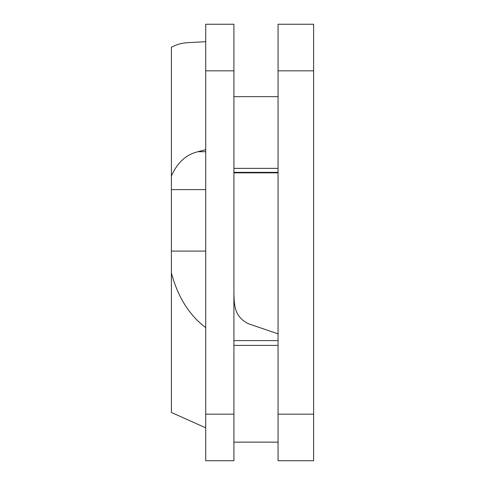 <?xml version="1.0" encoding="UTF-8"?>
<svg xmlns="http://www.w3.org/2000/svg" width="485" height="485" viewBox="0 0 485 485"><rect width="100%" height="100%" fill="white"/><g stroke="black" fill="none" stroke-linecap="round" stroke-linejoin="round"><path stroke-width="0.73" d="M205.719 41.698L187.61 42.698C182.027 42.971 176.619 44.481 171.387 47.221L171.387 175.946C177.437 162.475 186.319 154.394 198.013 151.702L205.719 149.635M205.719 327.66C189.247 315.195 177.801 296.935 171.387 272.885L171.387 175.946M171.387 272.885L171.387 412.456L205.719 427.843M233.915 414.16L233.915 460.75L205.719 460.75L205.719 414.16L233.915 414.16L233.915 24.25L205.719 24.25L205.719 414.16M313.613 414.16L313.613 460.75L278.057 460.75L278.057 414.16L313.613 414.16L313.613 24.25L278.057 24.25L278.057 414.16M233.915 168.362L278.057 168.362M278.057 333.862L248.441 323.756C234.31 316.705 234.334 305.301 233.915 293.843M233.915 345.393L278.057 345.393M233.915 442.132L278.057 442.132M233.915 96.648L278.057 96.648M278.057 172.351L233.915 172.351M198.013 151.702L205.719 151.702M171.387 189.599L205.719 189.599M171.387 251.091L205.719 251.091M233.915 340.597L278.057 340.597M205.719 70.84L233.915 70.84M278.057 70.84L313.613 70.84M278.057 172.854L233.915 172.854"/></g></svg>
